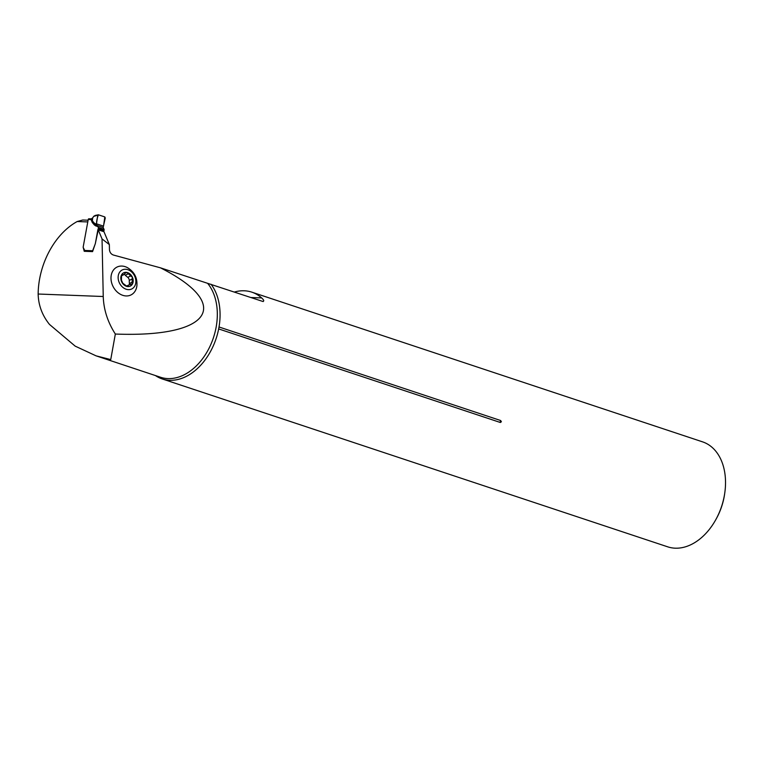 <?xml version="1.0" encoding="UTF-8"?>
<svg xmlns="http://www.w3.org/2000/svg" width="763" height="763" viewBox="0 0 763 763"><rect width="100%" height="100%" fill="white"/><g stroke="black" fill="none" stroke-linecap="round" stroke-linejoin="round"><path stroke-width="1.14" d="M124.302 295.729A15.594 12.237 -117.2 0 1 110.988 278.428A15.594 12.237 -117.2 0 1 127.421 267.632C134.374 271.8 137.531 277.913 136.873 285.982A15.594 12.237 -117.2 0 1 124.302 295.729M115.337 334.041C210.931 337.79 233.468 304.685 160.411 267.813L113.353 255.023C111.036 254.136 109.738 252.343 109.452 249.644L109.347 244.58L102.042 238.924L103.243 296.511C103.663 309.597 107.697 322.11 115.337 334.041L110.74 359.583L96.09 355.854L75.184 346.135L49.481 324.418C42.203 315.367 38.427 305.238 38.15 294.022A66.457 46.161 108.4 0 1 77.177 221.528L82.776 220.011L88.098 220.221M160.411 267.813L262.72 301.423C264.351 301.223 263.988 300.05 261.623 297.923A55.298 38.417 108.4 0 0 251.78 292.143L702.551 441.853A55.298 38.417 108.4 0 1 724.85 492.402A55.298 38.417 108.4 0 1 715.799 519.66A55.298 38.417 108.4 0 1 675.236 548.187A55.298 38.417 108.4 0 1 667.682 546.823L162.233 378.944A55.298 38.417 108.4 0 1 155.433 375.558M77.177 221.528L87.783 221.928L83.148 247.183L84.226 251.294L92.571 251.618L95.337 243.569L98.246 229.835L103.987 231.742L109.347 244.58M102.042 238.924L98.246 229.835M500.299 422.473A2.661 1.85 108.4 0 1 500.652 420.527L501.396 421.748L500.356 422.492L218.666 328.929A55.298 38.417 108.4 0 1 169.787 380.298A55.298 38.417 108.4 0 1 162.233 378.944M234.432 292.029A55.298 38.417 108.4 0 1 251.78 292.143M263.254 301.528L262.72 301.423M211.065 284.265A55.298 38.417 108.4 0 1 219.019 326.984L500.652 420.527M218.666 328.929L219.019 326.984M724.85 492.402L724.688 493.566A50.873 35.336 108.4 0 1 716.362 518.64L715.799 519.66M122.881 283.292L127.144 286.478A7.43 5.827 -117.2 0 1 121.708 281.9A7.43 5.827 -117.2 0 1 121.555 274.89A7.43 5.827 -117.2 0 1 126.849 272.439A7.43 5.827 -117.2 0 1 132.295 277.017A7.43 5.827 -117.2 0 1 132.438 284.027A7.43 5.827 -117.2 0 1 127.144 286.478L128.852 284.923L132.438 284.027L132.123 282.272L129.376 283.683L129.739 284.666M118.131 277.703A10.634 8.345 62.8 0 0 131.618 289.034A10.634 8.345 62.8 0 0 131.255 271.638A10.634 8.345 62.8 0 0 118.131 277.703M122.805 283.302L121.441 280.155L121.555 274.89L124.054 274.546L125.647 272.553M122.223 274.136L122.738 274.384L121.489 275.033M125.189 273.259L126.849 272.439L130.711 275.834M128.05 273.822L125.304 275.319L127.755 277.379L130.568 275.939L132.295 277.017L132.123 282.272M131.665 284.828L130.75 284.79M128.222 286.421L128.298 285.925L127.211 286.487M128.852 284.923L126.353 286.211M129.243 280.469L131.961 279.067L129.243 280.469L129.376 283.683M128.031 277.246L129.557 280.307M121.203 275.977L124.054 274.546M124.541 274.222L125.304 275.233M95.213 215.471L93.715 216.311L94.746 216.11L98.475 214.832L104.827 216.94L103.52 226.144L96.462 223.797C96.682 220.23 97.349 217.245 98.475 214.832L104.827 216.94L105.265 218.046L103.139 227.374L103.997 229.272A1.106 0.773 108.4 0 1 104.083 230.044L103.959 230.712A1.106 0.773 108.4 0 1 103.787 231.189A1.106 0.773 -71.6 0 0 103.625 231.628M84.569 251.313A0.887 0.629 -87.8 0 1 84.378 250.436A1.326 0.925 -71.6 0 0 84.273 249.511L83.291 247.651A1.106 0.773 108.4 0 1 83.205 246.878L88.231 219.477A0.887 0.629 -87.8 0 1 88.584 218.876L88.766 218.8A0.887 0.629 -87.8 0 1 88.994 218.819L90.377 218.952A0.887 0.629 92.2 0 0 90.034 219.544L88.231 219.477M92.743 251.113A0.887 0.629 -87.8 0 1 92.752 250.75L92.838 250.321A1.507 1.049 108.4 0 1 92.943 249.949L94.965 244.646A7.353 5.112 -71.6 0 0 95.48 242.796L97.874 229.758A1.106 0.773 108.4 0 1 98.045 229.281A1.106 0.773 -71.6 0 0 98.217 228.805L98.341 228.127A1.106 0.773 -71.6 0 0 98.246 227.364L97.798 226.516L95.747 225.915A1.774 1.278 106.3 0 0 95.852 224.999L97.798 226.516M92.237 222.443A1.774 1.173 139.8 0 0 92.571 221.528L94.66 223.988A1.774 1.173 -40.2 0 1 94.316 224.904L92.237 222.443L91.055 219.458A7.535 5.236 108.4 0 1 90.663 219.515M90.663 219.572L90.034 219.544M98.475 214.832L97.712 215.528L96.443 223.893L97.063 225.362M96.443 223.893L95.528 223.845L95.852 224.999L94.66 223.988L94.469 223.301L95.528 223.845M92.418 220.745L92.619 218.304L91.102 219.439L94.469 223.301M95.137 215.452L98.255 214.813M91.751 218.79A0.887 0.601 76.5 0 0 91.093 219.458L92.704 221.48M92.838 217.693L91.522 218.781A0.887 0.591 78 0 0 91.474 218.79L91.503 218.781A0.887 0.601 76.5 0 0 91.102 219.439L91.055 219.458A0.887 0.591 78 0 1 91.474 218.79L90.673 218.857A0.887 0.629 92.2 0 0 90.549 218.876M92.867 217.646L93.715 216.311M96.09 355.844L160.602 377.275A54.23 37.673 -71.6 0 0 209.129 348.081A54.23 37.673 -71.6 0 0 207.803 283.559M103.243 296.511L38.15 294.022M250.97 297.513L261.623 297.923M128.27 285.858L127.087 286.459M132.028 282.234L129.309 283.626M128.022 273.917L125.304 275.319M130.473 275.977L127.755 277.379M122.776 274.451L121.431 275.147M84.378 250.436L92.752 250.75M95.747 225.915L94.316 224.904M91.302 218.867A6.648 4.616 -71.6 0 1 90.797 218.886A0.887 0.629 92.2 0 0 90.673 218.857L88.87 218.79M103.52 226.144L96.462 223.797M103.167 227.508L97.168 225.514M103.997 229.272L98.246 227.364M104.083 230.044L98.341 228.127M103.959 230.712L98.217 228.805M103.787 231.189L98.045 229.281"/></g></svg>
